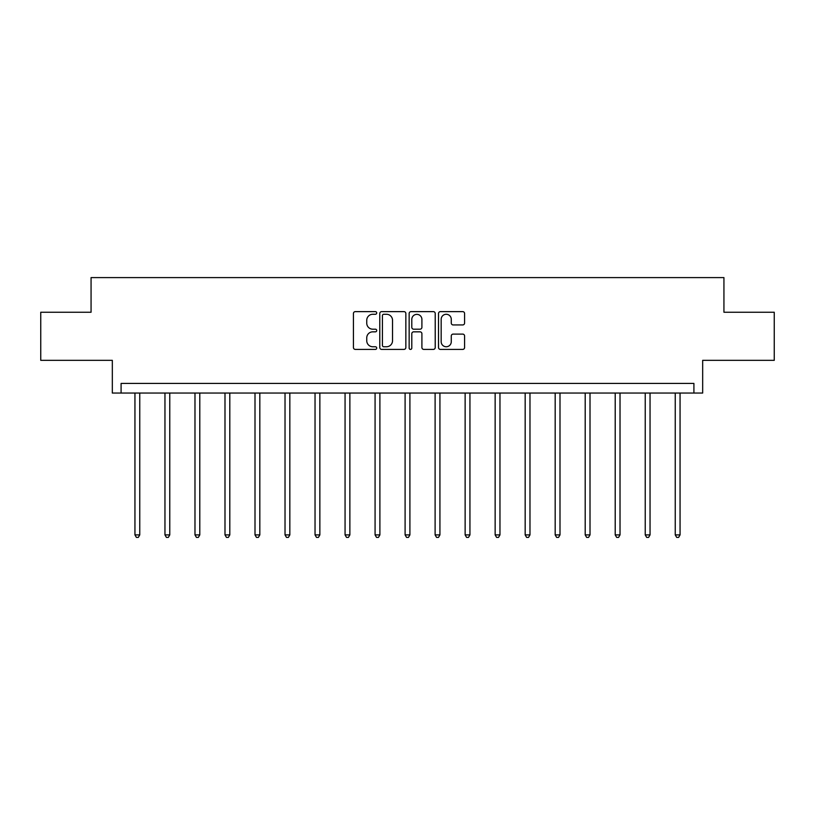 <?xml version="1.0" encoding="UTF-8"?>
<svg xmlns="http://www.w3.org/2000/svg" width="815" height="815" viewBox="0 0 815 815"><rect width="100%" height="100%" fill="white"/><g stroke="black" fill="none" stroke-linecap="round" stroke-linejoin="round"><path stroke-width="1.22" d="M376.713 312.95A1.324 1.324 0 0 0 375.389 311.625L355.32 311.625A1.885 1.885 0 0 0 353.435 313.51L353.435 347.516A1.885 1.885 0 0 0 355.32 349.401L375.389 349.401A1.324 1.324 0 0 0 376.713 348.076A1.324 1.324 0 0 0 375.389 346.752L372.791 346.752A6.041 6.041 0 0 1 366.75 340.711L366.75 337.879A6.041 6.041 0 0 1 372.791 331.837L375.389 331.837A1.324 1.324 0 0 0 376.713 330.513A1.324 1.324 0 0 0 375.389 329.189L372.791 329.189A6.041 6.041 0 0 1 366.75 323.147L366.75 320.315A6.041 6.041 0 0 1 372.791 314.274L375.389 314.274A1.324 1.324 0 0 0 376.713 312.95M40.75 312.237L40.75 360.342L112.327 360.342L112.327 393.054L702.673 393.054L702.673 360.342L774.25 360.342L774.25 312.237L723.934 312.237L723.934 277.599L91.066 277.599L91.066 312.237L40.75 312.237M462.696 324.94A1.885 1.885 0 0 0 464.591 323.056L464.591 313.51A1.885 1.885 0 0 0 462.696 311.625L440.416 311.625A1.885 1.885 0 0 0 438.521 313.51L438.521 347.516A1.885 1.885 0 0 0 440.416 349.401L462.696 349.401A1.885 1.885 0 0 0 464.591 347.516L464.591 335.994A1.885 1.885 0 0 0 462.696 334.099L453.16 334.099A1.885 1.885 0 0 0 451.276 335.994L451.276 341.699A5.053 5.053 0 0 1 446.223 346.752A5.053 5.053 0 0 1 441.17 341.699L441.17 319.327A5.053 5.053 0 0 1 446.223 314.274A5.053 5.053 0 0 1 451.276 319.327L451.276 323.056A1.885 1.885 0 0 0 453.16 324.94L462.696 324.94M693.911 393.054L693.911 383.427L121.089 383.427L121.089 393.054M405.85 313.51A1.885 1.885 0 0 0 403.955 311.625L381.675 311.625A1.885 1.885 0 0 0 379.78 313.51L379.78 347.516A1.885 1.885 0 0 0 381.675 349.401L403.955 349.401A1.885 1.885 0 0 0 405.85 347.516L405.85 313.51M411.045 311.625L433.325 311.625A1.885 1.885 0 0 1 435.22 313.51L435.22 347.516A1.885 1.885 0 0 1 433.325 349.401L423.79 349.401A1.885 1.885 0 0 1 421.905 347.516L421.905 333.722A1.885 1.885 0 0 0 420.01 331.837L413.684 331.837A1.885 1.885 0 0 0 411.799 333.722L411.799 348.076A1.324 1.324 0 0 1 410.475 349.401A1.324 1.324 0 0 1 409.15 348.076L409.15 313.51A1.885 1.885 0 0 1 411.045 311.625M383.753 314.274A1.324 1.324 0 0 0 382.429 315.588L382.429 345.438A1.324 1.324 0 0 0 383.753 346.752L386.483 346.752A6.041 6.041 0 0 0 392.535 340.711L392.535 320.315A6.041 6.041 0 0 0 386.483 314.274L383.753 314.274M421.905 319.419A5.053 5.053 0 0 0 416.852 314.366A5.053 5.053 0 0 0 411.799 319.419L411.799 327.304A1.885 1.885 0 0 0 413.684 329.189L420.01 329.189A1.885 1.885 0 0 0 421.905 327.304L421.905 319.419M134.944 393.054L134.944 534.905L139.752 534.905L139.752 393.054M139.752 534.905L138.305 537.401L136.38 537.401L134.944 534.905M164.956 393.054L164.956 534.905L169.764 534.905L169.764 393.054M169.764 534.905L168.328 537.401L166.403 537.401L164.956 534.905M194.979 393.054L194.979 534.905L199.787 534.905L199.787 393.054M199.787 534.905L198.34 537.401L196.415 537.401L194.979 534.905M224.991 393.054L224.991 534.905L229.799 534.905L229.799 393.054M229.799 534.905L228.363 537.401L226.438 537.401L224.991 534.905M255.003 393.054L255.003 534.905L259.822 534.905L259.822 393.054M259.822 534.905L258.375 537.401L256.45 537.401L255.003 534.905M285.026 393.054L285.026 534.905L289.834 534.905L289.834 393.054M289.834 534.905L288.388 537.401L286.473 537.401L285.026 534.905M315.038 393.054L315.038 534.905L319.857 534.905L319.857 393.054M319.857 534.905L318.41 537.401L316.485 537.401L315.038 534.905M345.061 393.054L345.061 534.905L349.869 534.905L349.869 393.054M349.869 534.905L348.423 537.401L346.507 537.401L345.061 534.905M375.073 393.054L375.073 534.905L379.892 534.905L379.892 393.054M379.892 534.905L378.445 537.401L376.52 537.401L375.073 534.905M405.096 393.054L405.096 534.905L409.904 534.905L409.904 393.054M409.904 534.905L408.458 537.401L406.542 537.401L405.096 534.905M435.108 393.054L435.108 534.905L439.927 534.905L439.927 393.054M439.927 534.905L438.48 537.401L436.555 537.401L435.108 534.905M465.131 393.054L465.131 534.905L469.939 534.905L469.939 393.054M469.939 534.905L468.493 537.401L466.577 537.401L465.131 534.905M495.143 393.054L495.143 534.905L499.962 534.905L499.962 393.054M499.962 534.905L498.515 537.401L496.59 537.401L495.143 534.905M525.166 393.054L525.166 534.905L529.974 534.905L529.974 393.054M529.974 534.905L528.528 537.401L526.612 537.401L525.166 534.905M555.178 393.054L555.178 534.905L559.997 534.905L559.997 393.054M559.997 534.905L558.55 537.401L556.625 537.401L555.178 534.905M585.201 393.054L585.201 534.905L590.009 534.905L590.009 393.054M590.009 534.905L588.562 537.401L586.637 537.401L585.201 534.905M615.213 393.054L615.213 534.905L620.021 534.905L620.021 393.054M620.021 534.905L618.585 537.401L616.66 537.401L615.213 534.905M645.236 393.054L645.236 534.905L650.044 534.905L650.044 393.054M650.044 534.905L648.597 537.401L646.672 537.401L645.236 534.905M675.248 393.054L675.248 534.905L680.056 534.905L680.056 393.054M680.056 534.905L678.62 537.401L676.695 537.401L675.248 534.905"/></g></svg>
